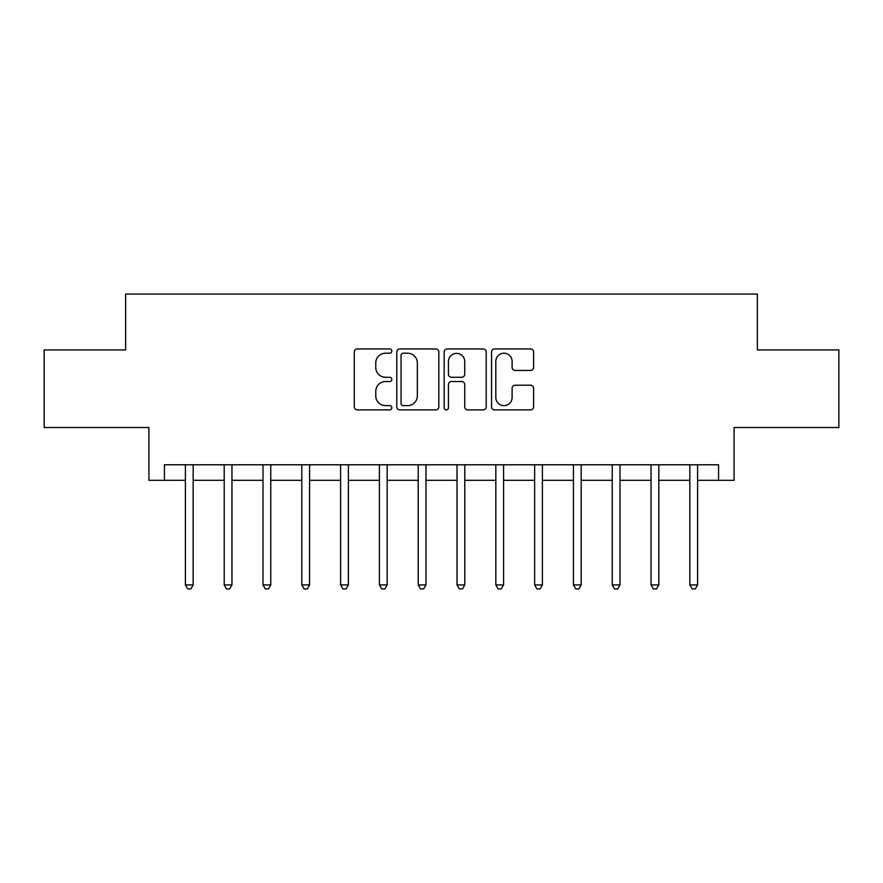 <?xml version="1.0" encoding="UTF-8"?>
<svg xmlns="http://www.w3.org/2000/svg" width="883" height="883" viewBox="0 0 883 883"><rect width="100%" height="100%" fill="white"/><g stroke="black" fill="none" stroke-linecap="round" stroke-linejoin="round"><path stroke-width="1.32" d="M391.831 351.081A2.13 2.13 0 0 0 389.701 348.94L357.328 348.94A3.046 3.046 0 0 0 354.282 351.986L354.282 406.842A3.046 3.046 0 0 0 357.328 409.889L389.701 409.889A2.13 2.13 0 0 0 391.831 407.747A2.13 2.13 0 0 0 389.701 405.617L385.507 405.617A9.746 9.746 0 0 1 375.761 395.871L375.761 391.301A9.746 9.746 0 0 1 385.507 381.544L389.701 381.544A2.13 2.13 0 0 0 391.831 379.414A2.13 2.13 0 0 0 389.701 377.284L385.507 377.284A9.746 9.746 0 0 1 375.761 367.527L375.761 362.957A9.746 9.746 0 0 1 385.507 353.211L389.701 353.211A2.13 2.13 0 0 0 391.831 351.081M530.551 370.43A3.046 3.046 0 0 0 533.597 367.383L533.597 351.986A3.046 3.046 0 0 0 530.551 348.94L494.59 348.94A3.046 3.046 0 0 0 491.544 351.986L491.544 406.842A3.046 3.046 0 0 0 494.59 409.889L530.551 409.889A3.046 3.046 0 0 0 533.597 406.842L533.597 388.255A3.046 3.046 0 0 0 530.551 385.209L515.164 385.209A3.046 3.046 0 0 0 512.118 388.255L512.118 397.471A8.146 8.146 0 0 1 503.961 405.617A8.146 8.146 0 0 1 495.816 397.471L495.816 361.357A8.146 8.146 0 0 1 503.961 353.211A8.146 8.146 0 0 1 512.118 361.357L512.118 367.383A3.046 3.046 0 0 0 515.164 370.43L530.551 370.43M164.437 480.308L164.437 464.778L718.563 464.778L718.563 480.308L734.082 480.308L734.082 427.527L838.85 427.527L838.85 349.922L757.36 349.922L757.36 294.05L125.64 294.05L125.64 349.922L44.15 349.922L44.15 427.527L148.918 427.527L148.918 480.308L185.397 480.308M438.829 351.986A3.046 3.046 0 0 0 435.783 348.94L399.833 348.94A3.046 3.046 0 0 0 396.787 351.986L396.787 406.842A3.046 3.046 0 0 0 399.833 409.889L435.783 409.889A3.046 3.046 0 0 0 438.829 406.842L438.829 351.986M447.217 348.94L483.167 348.94A3.046 3.046 0 0 1 486.213 351.986L486.213 406.842A3.046 3.046 0 0 1 483.167 409.889L467.78 409.889A3.046 3.046 0 0 1 464.734 406.842L464.734 384.591A3.046 3.046 0 0 0 461.688 381.544L451.478 381.544A3.046 3.046 0 0 0 448.432 384.591L448.432 407.747A2.13 2.13 0 0 1 446.301 409.889A2.13 2.13 0 0 1 444.171 407.747L444.171 351.986A3.046 3.046 0 0 1 447.217 348.94M193.156 480.308L224.205 480.308M231.964 480.308L263.002 480.308M270.761 480.308L301.809 480.308M309.569 480.308L340.606 480.308M348.377 480.308L379.414 480.308M387.173 480.308L418.222 480.308M425.981 480.308L457.019 480.308M464.778 480.308L495.827 480.308M503.586 480.308L534.634 480.308M542.394 480.308L573.431 480.308M581.191 480.308L612.239 480.308M619.998 480.308L651.036 480.308M658.806 480.308L689.844 480.308M697.603 480.308L718.563 480.308M403.178 353.211A2.13 2.13 0 0 0 401.048 355.341L401.048 403.487A2.13 2.13 0 0 0 403.178 405.617L407.604 405.617A9.746 9.746 0 0 0 417.35 395.871L417.35 362.957A9.746 9.746 0 0 0 407.604 353.211L403.178 353.211M464.734 361.511A8.146 8.146 0 0 0 456.588 353.366A8.146 8.146 0 0 0 448.432 361.511L448.432 374.237A3.046 3.046 0 0 0 451.478 377.284L461.688 377.284A3.046 3.046 0 0 0 464.734 374.237L464.734 361.511M193.543 464.778L193.377 465.175A3.102 3.102 0 0 0 193.156 466.334L193.156 584.921L185.397 584.921L185.397 466.334A3.102 3.102 0 0 0 185.176 465.175L185.011 464.778M193.156 584.921L190.827 588.95L187.726 588.95L185.397 584.921M224.194 584.921L231.964 584.921L229.635 588.95L226.523 588.95L224.205 584.921L224.205 466.334A3.102 3.102 0 0 0 223.973 465.175L223.818 464.778M232.339 464.778L232.185 465.175A3.102 3.102 0 0 0 231.964 466.334L231.964 584.921M271.147 464.778L270.993 465.175A3.102 3.102 0 0 0 270.761 466.334L270.761 584.921L263.002 584.921L263.002 466.334A3.102 3.102 0 0 0 262.781 465.175L262.615 464.778M270.761 584.921L268.432 588.95L265.33 588.95L263.002 584.921M309.955 464.778L309.79 465.175A3.102 3.102 0 0 0 309.569 466.334L309.569 584.921L301.809 584.921L301.809 466.334A3.102 3.102 0 0 0 301.578 465.175L301.423 464.778M309.569 584.921L307.24 588.95L304.138 588.95L301.809 584.921M340.606 584.921L342.935 588.95L346.048 588.95L348.366 584.921L340.606 584.921L340.606 466.334A3.102 3.102 0 0 0 340.385 465.175L340.231 464.778M348.752 464.778L348.597 465.175A3.102 3.102 0 0 0 348.377 466.334L348.377 584.921M387.56 464.778L387.394 465.175A3.102 3.102 0 0 0 387.173 466.334L387.173 584.921L379.414 584.921L379.414 466.334A3.102 3.102 0 0 0 379.193 465.175L379.028 464.778M387.173 584.921L384.845 588.95L381.743 588.95L379.414 584.921M426.357 464.778L426.202 465.175A3.102 3.102 0 0 0 425.981 466.334L425.981 584.921L418.222 584.921L418.222 466.334A3.102 3.102 0 0 0 417.99 465.175L417.836 464.778M425.981 584.921L423.652 588.95L420.551 588.95L418.222 584.921M465.164 464.778L465.01 465.175A3.102 3.102 0 0 0 464.778 466.334L464.778 584.921L457.019 584.921L457.019 466.334A3.102 3.102 0 0 0 456.798 465.175L456.643 464.778M464.778 584.921L462.449 588.95L459.348 588.95L457.019 584.921M503.972 464.778L503.807 465.175A3.102 3.102 0 0 0 503.586 466.334L503.586 584.921L495.827 584.921L495.827 466.334A3.102 3.102 0 0 0 495.606 465.175L495.44 464.778M503.586 584.921L501.257 588.95L498.155 588.95L495.827 584.921M534.623 584.921L542.394 584.921L540.065 588.95L536.952 588.95L534.634 584.921L534.634 466.334A3.102 3.102 0 0 0 534.403 465.175L534.248 464.778M542.769 464.778L542.615 465.175A3.102 3.102 0 0 0 542.394 466.334L542.394 584.921M581.577 464.778L581.422 465.175A3.102 3.102 0 0 0 581.191 466.334L581.191 584.921L573.431 584.921L573.431 466.334A3.102 3.102 0 0 0 573.21 465.175L573.045 464.778M581.191 584.921L578.862 588.95L575.76 588.95L573.431 584.921M620.385 464.778L620.219 465.175A3.102 3.102 0 0 0 619.998 466.334L619.998 584.921L612.239 584.921L612.239 466.334A3.102 3.102 0 0 0 612.007 465.175L611.853 464.778M619.998 584.921L617.67 588.95L614.568 588.95L612.239 584.921M651.036 584.921L653.365 588.95L656.477 588.95L658.795 584.921L651.036 584.921L651.036 466.334A3.102 3.102 0 0 0 650.815 465.175L650.661 464.778M659.182 464.778L659.027 465.175A3.102 3.102 0 0 0 658.806 466.334L658.806 584.921M697.989 464.778L697.824 465.175A3.102 3.102 0 0 0 697.603 466.334L697.603 584.921L689.844 584.921L689.844 466.334A3.102 3.102 0 0 0 689.623 465.175L689.457 464.778M697.603 584.921L695.274 588.95L692.173 588.95L689.844 584.921"/></g></svg>
